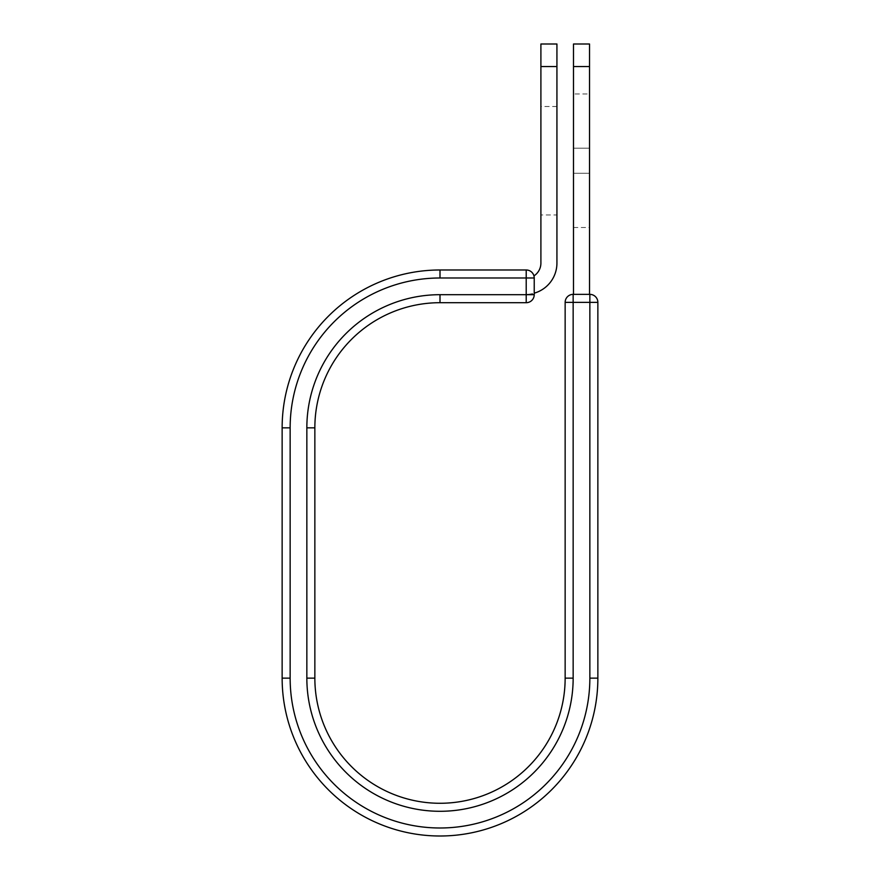 <?xml version="1.0" encoding="UTF-8"?>
<svg xmlns="http://www.w3.org/2000/svg" width="880" height="880" viewBox="0 0 880 880"><rect width="100%" height="100%" fill="white"/><g stroke="black" fill="none" stroke-linecap="round" stroke-linejoin="round"><path stroke-width="0.66" stroke-dasharray="4.4 3.3" d="M589.523 93.951L589.523 227.513L589.523 93.951L573.496 93.951L573.496 227.513L573.496 93.951M556.93 214.951L556.93 106.502L556.93 214.951L540.903 214.951L540.903 106.502L540.903 214.951M556.93 106.502L540.903 106.502M556.93 44L556.93 263.098A31.251 31.251 0 0 1 534.226 293.161L534.226 277.992A8.008 8.008 0 0 0 533.94 275.891A8.008 8.008 0 0 1 534.226 277.992A8.008 8.008 0 0 0 526.207 269.984L526.207 302.698A8.008 8.008 0 0 0 534.226 294.69L534.226 277.992L440 277.992L440 269.984L526.207 269.984M540.903 44L540.903 263.098A15.224 15.224 0 0 1 533.94 275.891M556.93 66.55L540.903 66.55M534.226 293.161L534.226 294.36L525.679 294.36L534.226 294.36L534.226 293.161A31.251 31.251 0 0 1 525.679 294.36A31.251 31.251 0 0 0 534.226 293.161L534.226 277.992M597.861 678.139A157.861 157.861 0 0 1 440 836A157.861 157.861 0 0 1 282.139 678.139L290.147 678.139A149.853 149.853 0 0 0 440 827.992A149.853 149.853 0 0 0 589.853 678.139L597.861 678.139L597.861 302.368A8.008 8.008 0 0 0 589.853 294.36L573.155 294.36A8.008 8.008 0 0 0 565.147 302.368L565.147 678.139L573.155 678.139A133.155 133.155 0 0 1 440 811.294A133.155 133.155 0 0 1 306.845 678.139L314.853 678.139L314.853 427.845L306.845 427.845A133.155 133.155 0 0 1 440 294.69L440 302.698L526.207 302.698M282.139 678.139L282.139 427.845A157.861 157.861 0 0 1 440 269.984M573.496 294.36L589.523 294.36L573.496 294.36L573.496 66.55L589.523 66.55L589.523 44M573.496 44L573.496 66.55M589.523 294.36L589.523 66.55M573.496 148.17L589.523 148.17L573.496 148.17M440 294.69L534.226 294.69M290.147 678.139L290.147 427.845L282.139 427.845M290.147 427.845A149.853 149.853 0 0 1 440 277.992M306.845 678.139L306.845 427.845M565.147 302.368L597.861 302.368M573.155 678.139L573.155 294.36M589.853 678.139L589.853 294.36M573.496 173.283L589.523 173.283L573.496 173.283M573.496 227.513L589.523 227.513"/><path stroke-width="1.32" d="M556.93 66.55L540.903 66.55L540.903 44L556.93 44L556.93 263.098A31.251 31.251 0 0 1 534.226 293.161M540.903 66.55L540.903 263.098A15.224 15.224 0 0 1 533.94 275.891M534.226 277.992L534.226 294.69A8.008 8.008 0 0 1 526.207 302.698L526.207 269.984L440 269.984L440 277.992L534.226 277.992A8.008 8.008 0 0 0 526.207 269.984A8.008 8.008 0 0 1 534.226 277.992M440 302.698L526.207 302.698A8.008 8.008 0 0 0 534.226 294.69L440 294.69L440 302.698A125.147 125.147 0 0 0 314.853 427.845A125.147 125.147 0 0 1 440 302.698A125.147 125.147 0 0 0 314.853 427.845L314.853 678.139A125.147 125.147 0 0 0 440 803.275A125.147 125.147 0 0 0 565.147 678.139A125.147 125.147 0 0 1 440 803.275A125.147 125.147 0 0 1 314.853 678.139L306.845 678.139L306.845 427.845L314.853 427.845M306.845 678.139A133.155 133.155 0 0 0 440 811.294A133.155 133.155 0 0 0 573.155 678.139L565.147 678.139L565.147 302.368A8.008 8.008 0 0 1 573.155 294.36L589.853 294.36A8.008 8.008 0 0 1 597.861 302.368L597.861 678.139A157.861 157.861 0 0 1 440 836A157.861 157.861 0 0 1 282.139 678.139L282.139 427.845A157.861 157.861 0 0 1 440 269.984A157.861 157.861 0 0 0 282.139 427.845L290.147 427.845A149.853 149.853 0 0 1 440 277.992M589.523 66.55L573.496 66.55L573.496 44L589.523 44L589.523 294.36M573.496 294.36L573.496 66.55M306.845 427.845A133.155 133.155 0 0 1 440 294.69M290.147 678.139A149.853 149.853 0 0 0 440 827.992A149.853 149.853 0 0 0 589.853 678.139L597.861 678.139A157.861 157.861 0 0 1 440 836A157.861 157.861 0 0 1 282.139 678.139L290.147 678.139L290.147 427.845M565.147 678.139A125.147 125.147 0 0 1 440 803.275A125.147 125.147 0 0 1 314.853 678.139M589.853 678.139L589.853 294.36A8.008 8.008 0 0 1 597.861 302.368L565.147 302.368A8.008 8.008 0 0 1 573.155 294.36L573.155 678.139"/></g></svg>
